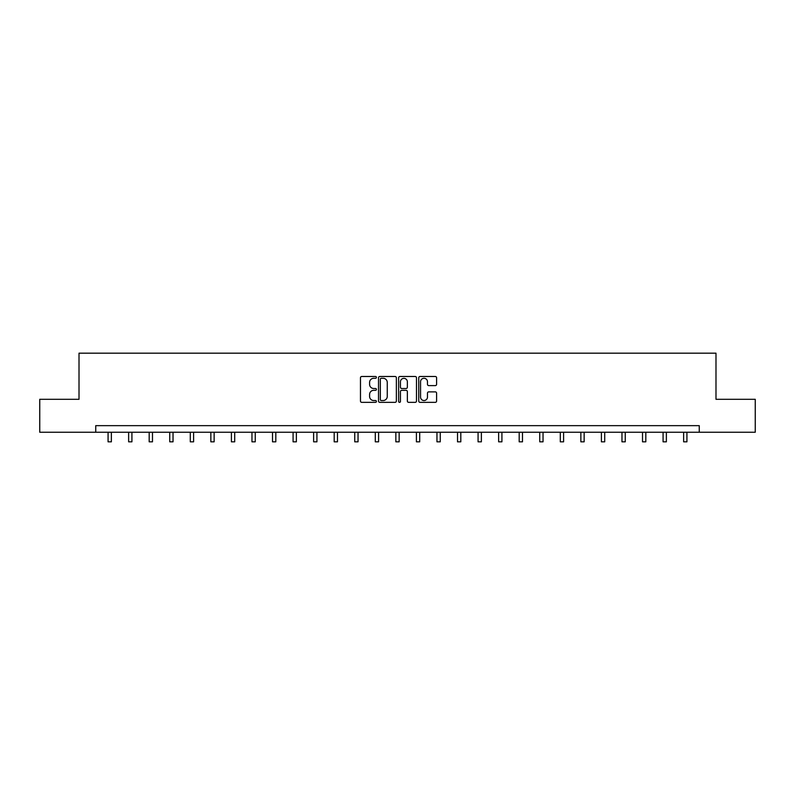 <?xml version="1.0" encoding="UTF-8"?>
<svg xmlns="http://www.w3.org/2000/svg" width="795" height="795" viewBox="0 0 795 795"><rect width="100%" height="100%" fill="white"/><g stroke="black" fill="none" stroke-linecap="round" stroke-linejoin="round"><path stroke-width="1.19" d="M376.423 377.387A0.904 0.904 0 0 0 375.508 376.482L361.775 376.482A1.292 1.292 0 0 0 360.473 377.774L360.473 401.058A1.292 1.292 0 0 0 361.775 402.349L375.508 402.349A0.904 0.904 0 0 0 376.423 401.445A0.904 0.904 0 0 0 375.508 400.541L373.729 400.541A4.134 4.134 0 0 1 369.596 396.397L369.596 394.459A4.134 4.134 0 0 1 373.729 390.325L375.508 390.325A0.904 0.904 0 0 0 376.423 389.421A0.904 0.904 0 0 0 375.508 388.507L373.729 388.507A4.134 4.134 0 0 1 369.596 384.373L369.596 382.435A4.134 4.134 0 0 1 373.729 378.291L375.508 378.291A0.904 0.904 0 0 0 376.423 377.387M435.302 385.605A1.292 1.292 0 0 0 436.594 384.303L436.594 377.774A1.292 1.292 0 0 0 435.302 376.482L420.038 376.482A1.292 1.292 0 0 0 418.746 377.774L418.746 401.058A1.292 1.292 0 0 0 420.038 402.349L435.302 402.349A1.292 1.292 0 0 0 436.594 401.058L436.594 393.167A1.292 1.292 0 0 0 435.302 391.875L428.763 391.875A1.292 1.292 0 0 0 427.472 393.167L427.472 397.083A3.458 3.458 0 0 1 424.013 400.541A3.458 3.458 0 0 1 420.555 397.083L420.555 381.749A3.458 3.458 0 0 1 424.013 378.291A3.458 3.458 0 0 1 427.472 381.749L427.472 384.303A1.292 1.292 0 0 0 428.763 385.605L435.302 385.605M95.748 432.241L39.75 432.241L39.75 399.299L79.013 399.299L79.013 353.179L715.987 353.179L715.987 399.299L755.25 399.299L755.25 432.241L699.252 432.241L699.252 425.653L95.748 425.653L95.748 432.241L699.252 432.241M396.367 377.774A1.292 1.292 0 0 0 395.075 376.482L379.811 376.482A1.292 1.292 0 0 0 378.519 377.774L378.519 401.058A1.292 1.292 0 0 0 379.811 402.349L395.075 402.349A1.292 1.292 0 0 0 396.367 401.058L396.367 377.774M399.925 376.482L415.189 376.482A1.292 1.292 0 0 1 416.481 377.774L416.481 401.058A1.292 1.292 0 0 1 415.189 402.349L408.66 402.349A1.292 1.292 0 0 1 407.358 401.058L407.358 391.617A1.292 1.292 0 0 0 406.066 390.325L401.733 390.325A1.292 1.292 0 0 0 400.441 391.617L400.441 401.445A0.904 0.904 0 0 1 399.537 402.349A0.904 0.904 0 0 1 398.633 401.445L398.633 377.774A1.292 1.292 0 0 1 399.925 376.482M381.232 378.291A0.904 0.904 0 0 0 380.328 379.195L380.328 399.637A0.904 0.904 0 0 0 381.232 400.541L383.111 400.541A4.134 4.134 0 0 0 387.254 396.397L387.254 382.435A4.134 4.134 0 0 0 383.111 378.291L381.232 378.291M407.358 381.819A3.458 3.458 0 0 0 403.9 378.36A3.458 3.458 0 0 0 400.441 381.819L400.441 387.215A1.292 1.292 0 0 0 401.733 388.507L406.066 388.507A1.292 1.292 0 0 0 407.358 387.215L407.358 381.819M108.07 432.241L108.07 441.821L111.37 441.821L111.37 432.241M128.631 432.241L128.631 441.821L131.92 441.821L131.92 432.241M149.182 432.241L149.182 441.821L152.481 441.821L152.481 432.241M169.742 432.241L169.742 441.821L173.032 441.821L173.032 432.241M190.293 432.241L190.293 441.821L193.592 441.821L193.592 432.241M210.854 432.241L210.854 441.821L214.143 441.821L214.143 432.241M231.405 432.241L231.405 441.821L234.704 441.821L234.704 432.241M251.965 432.241L251.965 441.821L255.255 441.821L255.255 432.241M272.516 432.241L272.516 441.821L275.815 441.821L275.815 432.241M293.077 432.241L293.077 441.821L296.366 441.821L296.366 432.241M313.628 432.241L313.628 441.821L316.927 441.821L316.927 432.241M334.188 432.241L334.188 441.821L337.478 441.821L337.478 432.241M354.739 432.241L354.739 441.821L358.038 441.821L358.038 432.241M375.3 432.241L375.3 441.821L378.589 441.821L378.589 432.241M395.85 432.241L395.85 441.821L399.15 441.821L399.15 432.241M416.411 432.241L416.411 441.821L419.7 441.821L419.7 432.241M436.962 432.241L436.962 441.821L440.261 441.821L440.261 432.241M457.522 432.241L457.522 441.821L460.812 441.821L460.812 432.241M478.073 432.241L478.073 441.821L481.373 441.821L481.373 432.241M498.634 432.241L498.634 441.821L501.923 441.821L501.923 432.241M519.185 432.241L519.185 441.821L522.484 441.821L522.484 432.241M539.745 432.241L539.745 441.821L543.035 441.821L543.035 432.241M560.296 432.241L560.296 441.821L563.595 441.821L563.595 432.241M580.857 432.241L580.857 441.821L584.146 441.821L584.146 432.241M601.408 432.241L601.408 441.821L604.707 441.821L604.707 432.241M621.968 432.241L621.968 441.821L625.258 441.821L625.258 432.241M642.519 432.241L642.519 441.821L645.818 441.821L645.818 432.241M663.08 432.241L663.08 441.821L666.369 441.821L666.369 432.241M683.63 432.241L683.63 441.821L686.93 441.821L686.93 432.241"/></g></svg>
